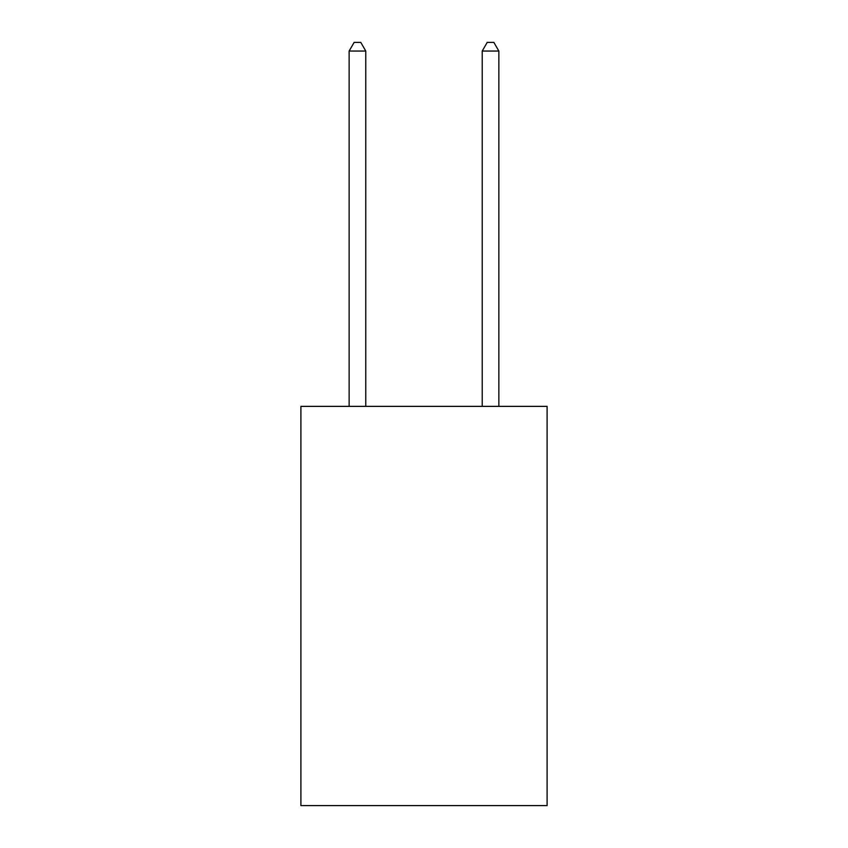 <?xml version="1.0" encoding="UTF-8"?>
<svg xmlns="http://www.w3.org/2000/svg" width="848" height="848" viewBox="0 0 848 848"><rect width="100%" height="100%" fill="white"/><g stroke="black" fill="none" stroke-linecap="round" stroke-linejoin="round"><path stroke-width="1.27" d="M547.098 406.372L547.098 805.6L300.902 805.6L300.902 406.372L547.098 406.372M365.774 406.372L365.774 51.05L349.143 51.05L349.143 406.372M349.143 51.05L354.135 42.4L360.792 42.4L365.774 51.05M498.857 406.372L498.857 51.05L482.226 51.05L482.226 406.372M482.226 51.05L487.208 42.4L493.865 42.4L498.857 51.05"/></g></svg>
